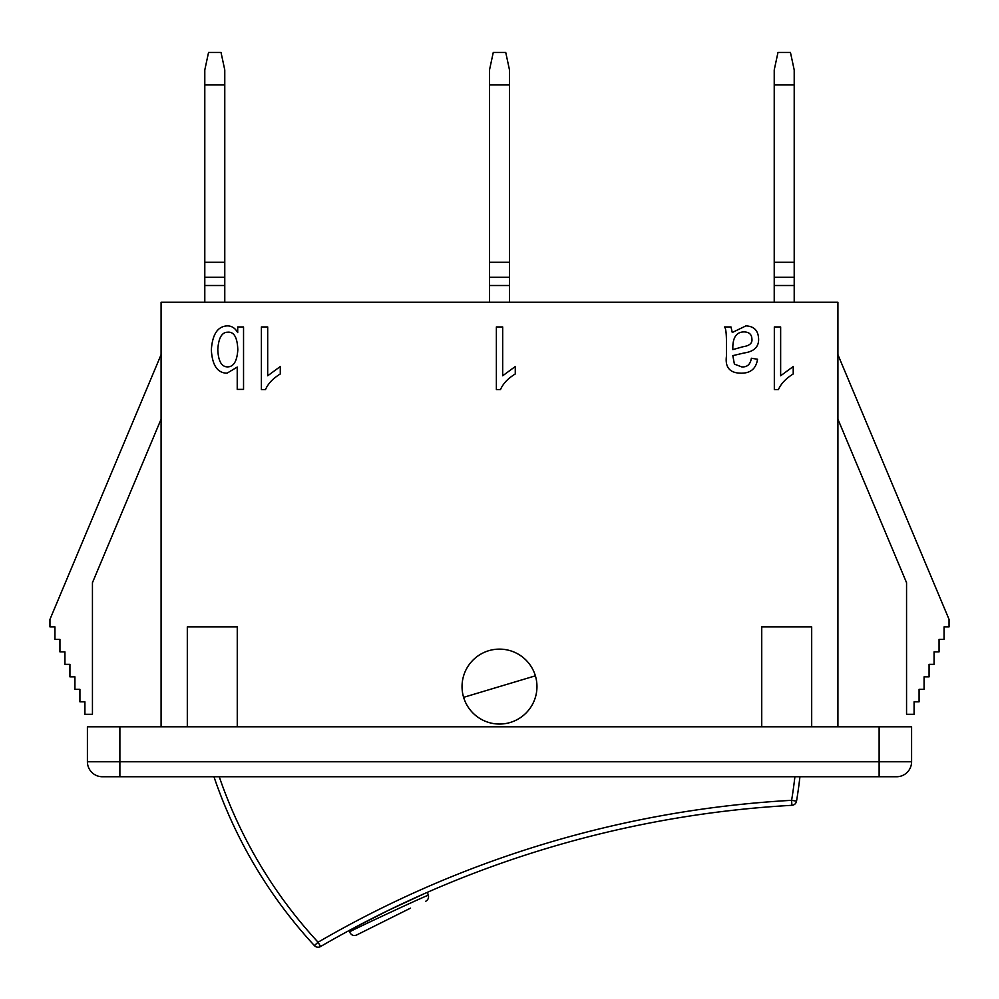 <?xml version="1.0" encoding="UTF-8"?>
<svg xmlns="http://www.w3.org/2000/svg" width="999" height="999" viewBox="0 0 999 999"><rect width="100%" height="100%" fill="white"/><g stroke="black" fill="none" stroke-linecap="round" stroke-linejoin="round"><path stroke-width="1.5" d="M224.775 302.222L224.775 69.955L221.029 52.472L208.541 52.472L204.795 69.955L204.795 302.222M224.775 84.94L204.795 84.94M224.775 262.262L204.795 262.262M509.49 302.222L509.49 69.955L505.744 52.472L493.256 52.472L489.51 69.955L489.51 302.222M509.49 84.94L489.51 84.94M509.49 262.262L489.51 262.262M794.205 302.222L794.205 69.955L790.459 52.472L777.971 52.472L774.225 69.955L774.225 302.222M794.205 84.94L774.225 84.94M794.205 262.262L774.225 262.262M425.562 901.323A4.995 4.995 0 0 0 428.321 895.316C430.157 893.618 347.19 932.242 349.613 931.967C351.198 935.164 353.521 936.188 356.556 935.039L410.564 908.128M352.11 928.933L388.037 910.539L424.413 893.63M427.422 892.307L428.321 895.316M213.961 776.747A472.028 472.028 0 0 0 314.398 945.603A4.995 4.995 0 0 0 320.579 946.528A1055.194 1055.194 0 0 1 791.882 805.319A4.995 4.995 0 0 0 796.54 801.148A472.028 472.028 0 0 0 799.924 776.747M320.579 946.528A4.995 4.995 0 0 1 314.398 945.603L318.069 942.219L320.579 946.528A4.995 4.995 0 0 1 314.398 945.603M796.54 801.148A4.995 4.995 0 0 1 791.882 805.319L791.608 800.324L796.54 801.148A4.995 4.995 0 0 1 791.882 805.319M535.389 675.824L463.611 697.339M187.312 726.797L187.312 626.897L237.263 626.897L237.263 726.797M761.738 726.797L761.738 626.897L811.688 626.897L811.688 726.797M161.089 726.797L161.089 302.222L837.911 302.222L837.911 726.797M536.962 686.588A37.462 37.462 0 0 1 480.769 719.03A37.462 37.462 0 0 1 480.769 654.145A37.462 37.462 0 0 1 536.962 686.588M267.695 326.948L267.695 375.786L280.282 366.533L280.282 373.963C272.977 378.446 268.032 383.666 265.484 389.635L261.388 389.635L261.388 326.948L267.695 326.948M732.816 349.613L732.816 346.815C733.091 336.763 736.95 331.793 744.38 331.918C749.238 332.13 751.748 334.49 751.91 339.011C752.459 343.206 749.512 345.766 743.081 346.715L732.816 349.613M745.928 325.886C754.008 326.248 758.241 330.557 758.603 338.811C758.928 346.865 754.07 351.586 744.043 352.984L732.816 355.644L734.402 364.123L741.633 366.87C747.127 367.345 750.374 364.46 751.373 358.241L757.542 359.253C756.068 368.756 750.436 373.401 740.671 373.189C729.72 372.952 724.974 367.257 726.448 356.119L726.448 345.904C726.573 334.178 725.898 327.872 724.425 326.948L730.981 326.948L732.279 332.492L745.928 325.886M780.644 326.948L780.644 375.786L793.218 366.533L793.218 373.963C785.913 378.446 780.981 383.666 778.421 389.635L774.325 389.635L774.325 326.948L780.644 326.948M502.684 326.948L502.684 375.786L515.272 366.533L515.272 373.963C507.954 378.446 503.021 383.666 500.474 389.635L496.366 389.635L496.366 326.948L502.684 326.948M237.812 349.9C237.05 361.051 233.729 366.708 227.822 366.87C221.653 367.07 218.319 361.313 217.794 349.613C218.519 338.024 221.815 332.217 227.685 332.205C234.016 331.568 237.4 337.475 237.812 349.9M243.544 326.948L243.544 389.385L237.225 389.385L237.225 367.07L227.06 373.189C217.482 373.077 212.238 365.309 211.338 349.9C212.4 334.215 217.77 326.211 227.447 325.886C231.768 325.911 235.19 328.147 237.712 332.592L237.712 326.948L243.544 326.948M161.089 354.67L49.95 619.405L49.95 626.897L54.945 626.897L54.945 639.385L59.94 639.385L59.94 651.872L64.935 651.872L64.935 664.36L69.93 664.36L69.93 676.847L74.925 676.847L74.925 689.335L79.92 689.335L79.92 701.822L84.915 701.822L84.915 714.31L92.445 714.31L92.445 582.704L161.089 419.18M837.911 354.67L949.05 619.405L949.05 626.897L944.055 626.897L944.055 639.385L939.06 639.385L939.06 651.872L934.065 651.872L934.065 664.36L929.07 664.36L929.07 676.847L924.075 676.847L924.075 689.335L919.08 689.335L919.08 701.822L914.085 701.822L914.085 714.31L906.555 714.31L906.555 582.704L837.911 419.18M119.88 726.797L119.88 776.747L102.398 776.747L896.602 776.747A14.985 14.985 0 0 0 911.587 761.762L87.413 761.762A14.985 14.985 0 0 0 102.398 776.747A14.985 14.985 0 0 1 87.413 761.762L87.413 726.797L911.587 726.797L911.587 761.762M224.775 285.514L204.795 285.514M509.49 285.514L489.51 285.514M794.205 285.514L774.225 285.514M794.892 776.747A467.033 467.033 0 0 1 791.608 800.324A1060.189 1060.189 0 0 0 318.069 942.219A467.033 467.033 0 0 1 219.243 776.747M879.12 776.747L879.12 726.797M224.775 277.247L204.795 277.247M509.49 277.247L489.51 277.247M794.205 277.247L774.225 277.247M349.613 931.967L349.175 930.506"/></g></svg>
